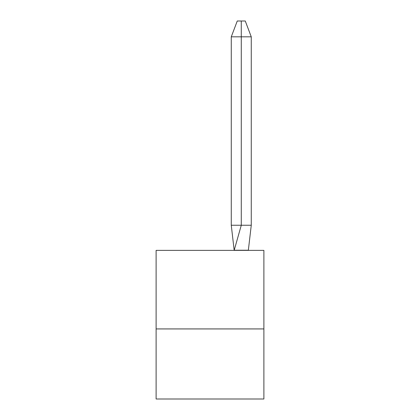 <?xml version="1.0" encoding="UTF-8"?>
<svg xmlns="http://www.w3.org/2000/svg" width="420" height="420" viewBox="0 0 420 420"><rect width="100%" height="100%" fill="white"/><g stroke="black" fill="none" stroke-linecap="round" stroke-linejoin="round"><path stroke-width="0.63" d="M263.886 328.928L263.886 399L156.114 399L156.114 250.378L263.886 250.378L263.886 328.928L156.114 328.928M251.265 225.241L241.28 225.241L234.208 250.236L248.346 250.236L251.265 225.241L251.265 36.829L241.28 36.829L241.28 225.241L231.268 225.241L234.181 250.378M251.265 36.829L245.264 21L241.269 21L241.28 36.829L231.268 36.829L231.268 225.241M241.269 21L237.263 21L231.268 36.829"/></g></svg>
